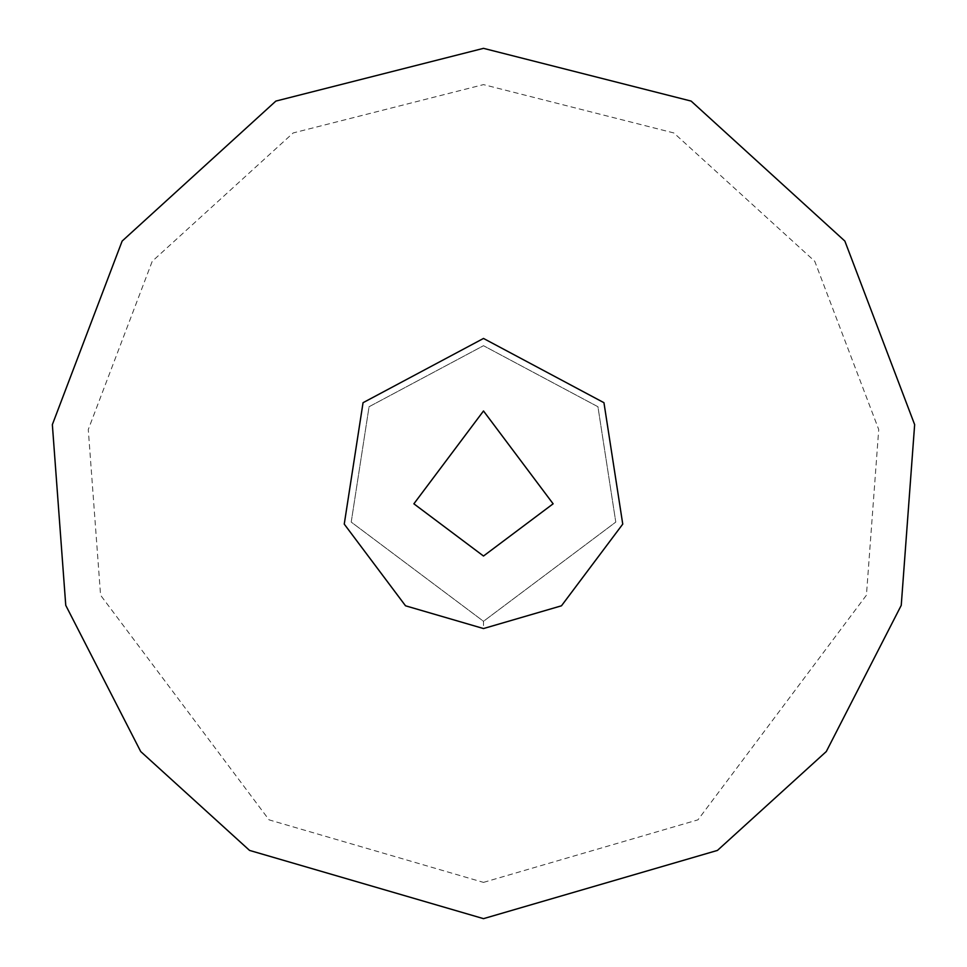 <?xml version="1.0" encoding="UTF-8"?>
<svg xmlns="http://www.w3.org/2000/svg" width="967" height="967" viewBox="0 0 967 967"><rect width="100%" height="100%" fill="white"/><g stroke="black" fill="none" stroke-linecap="round" stroke-linejoin="round"><path stroke-width="0.73" stroke-dasharray="4.83 3.63" d="M483.5 628.55L561.476 605.801L622.748 524.114L603.952 402.695L483.5 338.45L363.048 402.695L344.252 524.114L405.524 605.801L483.5 628.55L483.5 621.298L615.786 522.083L597.932 406.732L483.5 345.702L369.068 406.732L351.214 522.083L483.5 621.298L615.786 522.083L597.932 406.732L483.5 345.702L369.068 406.732L351.214 522.083L483.5 621.298M483.5 918.65L717.441 850.416L826.302 751.528L901.244 605.342L914.649 424.622L844.868 241.085L691.139 101.088L483.5 48.35L275.861 101.088L122.132 241.085L52.351 424.622L65.756 605.342L140.698 751.528L249.559 850.416L483.5 918.65M483.5 882.388L697.944 819.847L866.432 595.188L878.725 429.529L814.758 261.283L673.83 132.95L483.5 84.612L293.17 132.95L152.242 261.283L88.275 429.529L100.568 595.188L269.056 819.847L483.5 882.388"/><path stroke-width="1.45" d="M483.5 628.55L561.476 605.801L622.748 524.114L603.952 402.695L483.5 338.45L363.048 402.695L344.252 524.114L405.524 605.801L483.5 628.55M483.5 918.65L717.441 850.416L826.302 751.528L901.244 605.342L914.649 424.622L844.868 241.085L691.139 101.088L483.5 48.35L275.861 101.088L122.132 241.085L52.351 424.622L65.756 605.342L140.698 751.528L249.559 850.416L483.5 918.65M483.5 556.025L553.124 503.807L483.5 410.975L413.876 503.807L483.5 556.025"/></g></svg>
